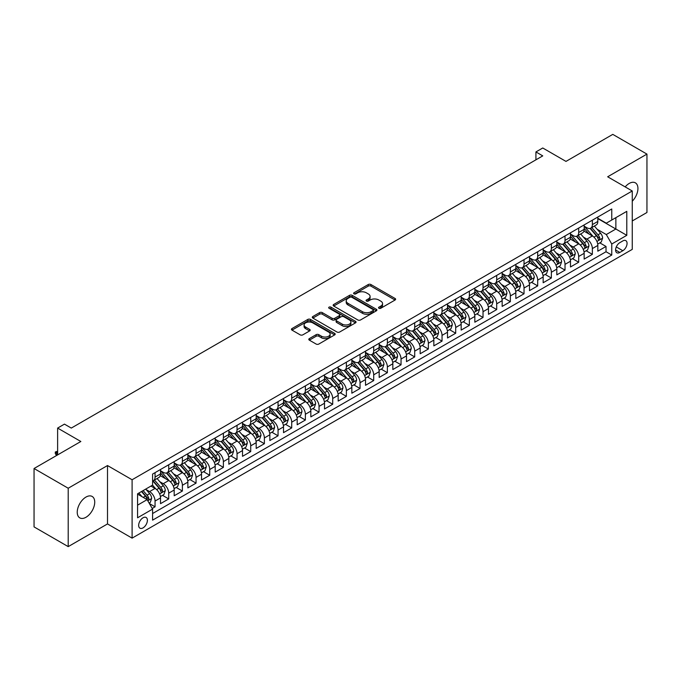 <?xml version="1.0" encoding="UTF-8"?>
<svg xmlns="http://www.w3.org/2000/svg" width="681" height="681" viewBox="0 0 681 681"><rect width="100%" height="100%" fill="white"/><g stroke="black" fill="none" stroke-linecap="round" stroke-linejoin="round"><path stroke-width="1.02" d="M378.942 308.255A1.328 0.766 0 0 0 380.815 308.255L395.065 300.023A1.898 1.098 0 0 0 395.627 299.248A1.898 1.098 0 0 0 395.065 298.474L370.924 284.539A1.898 1.098 0 0 0 368.242 284.539L353.992 292.762A1.328 0.766 0 0 0 353.601 293.307A1.328 0.766 0 0 0 353.992 293.851A1.328 0.766 0 0 0 355.865 293.851L357.712 292.787A6.069 3.507 0 0 1 366.293 292.787L368.31 293.945A6.069 3.507 0 0 1 370.089 296.422A6.069 3.507 0 0 1 368.31 298.899L366.463 299.963A1.328 0.766 0 0 0 366.072 300.508A1.328 0.766 0 0 0 366.463 301.053A1.328 0.766 0 0 0 368.344 301.053L370.183 299.989A6.069 3.507 0 0 1 378.772 299.989L380.781 301.147A6.069 3.507 0 0 1 382.56 303.624A6.069 3.507 0 0 1 380.781 306.101L378.942 307.165A1.328 0.766 0 0 0 378.551 307.71A1.328 0.766 0 0 0 378.942 308.255L378.942 307.165M85.976 517.271A12.369 7.142 120 0 0 94.063 506.366A12.369 7.142 120 0 0 92.165 496.458A12.369 7.142 120 0 0 85.976 497.07A12.369 7.142 120 0 0 77.898 507.975A12.369 7.142 120 0 0 79.796 517.883A12.369 7.142 120 0 0 85.976 517.271M632.257 201.236A12.369 7.142 120 0 0 635.373 182.84A12.369 7.142 120 0 0 629.184 183.453A12.369 7.142 120 0 0 625.175 186.9M143.036 527.886A6.18 3.567 120 0 0 147.07 522.429A6.18 3.567 120 0 0 146.126 517.475A6.18 3.567 120 0 0 143.036 517.781A6.18 3.567 120 0 0 138.992 523.229A6.18 3.567 120 0 0 139.937 528.184A6.18 3.567 120 0 0 143.036 527.886M309.353 338.593A1.898 1.098 0 0 0 308.799 339.368A1.898 1.098 0 0 0 309.353 340.142L316.129 344.05A1.898 1.098 0 0 0 318.81 344.05L334.643 334.916A1.898 1.098 0 0 0 335.197 334.141A1.898 1.098 0 0 0 334.643 333.367L310.493 319.423A1.898 1.098 0 0 0 307.812 319.423L291.987 328.565A1.898 1.098 0 0 0 291.425 329.34A1.898 1.098 0 0 0 291.987 330.115L300.168 334.839A1.898 1.098 0 0 0 302.849 334.839L309.625 330.923A1.898 1.098 0 0 0 310.178 330.149A1.898 1.098 0 0 0 309.625 329.374L305.565 327.033A5.073 2.928 0 0 1 304.084 324.965A5.073 2.928 0 0 1 307.216 322.258A5.073 2.928 0 0 1 312.741 322.888L328.634 332.064A5.073 2.928 0 0 1 330.123 334.141A5.073 2.928 0 0 1 326.991 336.848A5.073 2.928 0 0 1 321.458 336.21L318.81 334.677A1.898 1.098 0 0 0 316.129 334.677L309.353 338.593L309.353 340.142M632.257 220.967L646.95 212.489L646.95 154.102L612.789 134.378L565.979 161.406L542.748 147.99L535.921 151.931L542.748 155.881L71.292 428.077L64.457 424.127L57.621 428.077L57.621 454.899M68.211 488.234L68.211 546.622L107.504 523.936L107.504 465.549L68.211 488.234L34.05 468.511L80.852 441.492L57.621 428.077M107.504 465.549L132.097 479.756L632.257 190.986L632.257 249.374L132.097 538.135L132.097 479.756M646.95 154.102L607.665 176.788L632.257 190.986M357.848 319.968A1.898 1.098 0 0 0 360.53 319.968L376.355 310.825A1.898 1.098 0 0 0 376.908 310.051A1.898 1.098 0 0 0 376.355 309.276L352.213 295.341A1.898 1.098 0 0 0 349.532 295.341L333.699 304.475A1.898 1.098 0 0 0 333.145 305.25A1.898 1.098 0 0 0 333.699 306.024L357.848 319.968M329.604 308.544A1.328 0.766 0 0 1 330.949 308.731L355.473 322.888L339.674 332.013A1.898 1.098 0 0 1 336.984 332.013L312.843 318.07L312.843 316.52A1.898 1.098 0 0 0 312.29 317.295A1.898 1.098 0 0 0 312.843 318.07M312.843 316.52L319.619 312.613A1.898 1.098 0 0 1 322.3 312.613L332.09 318.265A1.898 1.098 0 0 0 334.771 318.265L339.266 315.669A1.898 1.098 0 0 0 339.828 314.894A1.898 1.098 0 0 0 339.266 314.12L329.076 308.238A1.328 0.766 0 0 1 328.685 307.693A1.328 0.766 0 0 1 329.502 306.986A1.328 0.766 0 0 1 330.949 307.148L355.499 321.321A1.898 1.098 0 0 1 356.052 322.096A1.898 1.098 0 0 1 355.499 322.871L355.499 321.321M68.211 546.622L34.05 526.898L34.05 468.511M152.221 508.452L155.055 506.817L149.386 503.54M146.16 489.605L149.59 491.588A7.729 4.461 60 0 1 155.055 501.054L160.529 497.896L160.529 503.659L168.726 498.926L162.504 495.334M159.831 481.714L163.261 483.697A7.729 4.461 60 0 1 168.726 493.163L174.191 490.014L174.191 495.768L182.389 491.035L176.175 487.443M173.493 473.831L176.924 475.806A7.729 4.461 60 0 1 182.389 485.281L187.854 482.122L187.854 487.877L196.051 483.144L189.837 479.56M187.156 465.94L190.586 467.915A7.729 4.461 60 0 1 196.051 477.39L201.525 474.231L201.525 479.994L209.722 475.253L203.5 471.669M200.827 458.049L204.257 460.033A7.729 4.461 60 0 1 209.722 469.498L215.187 466.34L215.187 472.103L223.385 467.37L217.171 463.778M214.489 450.158L217.92 452.141A7.729 4.461 60 0 1 223.385 461.607L228.85 458.449L228.85 464.212L237.048 459.479L230.833 455.887M228.152 442.267L231.583 444.25A7.729 4.461 60 0 1 237.048 453.716L242.521 450.558L242.521 456.321L250.719 451.588L244.496 447.996M241.823 434.376L245.254 436.359A7.729 4.461 60 0 1 250.719 445.825L256.184 442.676L256.184 448.43L264.381 443.697L258.167 440.105M255.486 426.493L258.916 428.468A7.729 4.461 60 0 1 264.381 437.943L269.846 434.784L269.846 440.539L278.052 435.806L271.83 432.222M269.148 418.602L272.579 420.577A7.729 4.461 60 0 1 278.052 430.051L283.517 426.893L283.517 432.656L291.715 427.915L285.492 424.331M282.819 410.711L286.25 412.695A7.729 4.461 60 0 1 291.715 422.16L297.18 419.002L297.18 424.765L305.377 420.032L299.163 416.44M296.482 402.82L299.912 404.803A7.729 4.461 60 0 1 305.377 414.269L310.842 411.111L310.842 416.874L319.048 412.141L312.826 408.549M310.144 394.929L313.575 396.912A7.729 4.461 60 0 1 319.048 406.378L324.514 403.22L324.514 408.983L332.711 404.25L326.497 400.658M323.815 387.038L327.246 389.021A7.729 4.461 60 0 1 332.711 398.487L338.176 395.338L338.176 401.092L346.374 396.359L340.159 392.767M337.478 379.155L340.909 381.13A7.729 4.461 60 0 1 346.374 390.596L351.839 387.446L351.839 393.201L360.045 388.468L353.822 384.884M351.141 371.264L354.58 373.239A7.729 4.461 60 0 1 360.045 382.713L365.51 379.555L365.51 385.31L373.707 380.577L367.493 376.993M364.812 363.373L368.242 365.356A7.729 4.461 60 0 1 373.707 374.822L379.172 371.664L379.172 377.427L387.37 372.694L381.156 369.102M378.474 355.482L381.905 357.465A7.729 4.461 60 0 1 387.37 366.931L392.835 363.773L392.835 369.536L401.041 364.803L394.818 361.211M392.145 347.591L395.576 349.574A7.729 4.461 60 0 1 401.041 359.04L406.506 355.882L406.506 361.645L414.703 356.912L408.489 353.32M405.808 339.7L409.238 341.683A7.729 4.461 60 0 1 414.703 351.149L420.168 348L420.168 353.754L428.366 349.021L422.152 345.429M419.47 331.809L422.901 333.792A7.729 4.461 60 0 1 428.366 343.258L433.84 340.108L433.84 345.863L442.037 341.13L435.814 337.538M433.142 323.926L436.572 325.901A7.729 4.461 60 0 1 442.037 335.375L447.502 332.217L447.502 337.972L455.7 333.239L449.486 329.655M446.804 316.035L450.235 318.018A7.729 4.461 60 0 1 455.7 327.484L461.165 324.326L461.165 330.089L469.362 325.348L463.148 321.764M460.467 308.144L463.897 310.127A7.729 4.461 60 0 1 469.362 319.593L474.836 316.435L474.836 322.198L483.033 317.465L476.811 313.873M474.138 300.253L477.568 302.236A7.729 4.461 60 0 1 483.033 311.702L488.498 308.544L488.498 314.307L496.696 309.574L490.482 305.982M487.8 292.362L491.231 294.345A7.729 4.461 60 0 1 496.696 303.811L502.161 300.653L502.161 306.416L510.367 301.683L504.144 298.091M501.463 284.471L504.893 286.454A7.729 4.461 60 0 1 510.367 295.92L515.832 292.77L515.832 298.525L524.029 293.792L517.807 290.2M515.134 276.588L518.564 278.563A7.729 4.461 60 0 1 524.029 288.037L529.495 284.879L529.495 290.634L537.692 285.901L531.478 282.317M528.797 268.697L532.227 270.672A7.729 4.461 60 0 1 537.692 280.146L543.157 276.988L543.157 282.751L551.363 278.01L545.14 274.426M542.459 260.806L545.89 262.789A7.729 4.461 60 0 1 551.363 272.255L556.828 269.097L556.828 274.86L565.026 270.127L558.803 266.535M556.13 252.915L559.561 254.898A7.729 4.461 60 0 1 565.026 264.364L570.491 261.206L570.491 266.969L578.688 262.236L572.474 258.644M569.793 245.024L573.223 247.007A7.729 4.461 60 0 1 578.688 256.473L584.153 253.315L584.153 259.078L592.359 254.345L592.359 248.582A7.729 4.461 -120 0 0 586.886 239.116L583.455 237.133M586.137 250.753L592.359 254.345M160.529 497.896A7.729 4.461 -120 0 0 155.055 488.43L150.961 486.064M174.191 490.014A7.729 4.461 -120 0 0 168.726 480.539L160.273 475.661M187.854 482.122A7.729 4.461 -120 0 0 182.389 472.657L173.936 467.77M201.525 474.231A7.729 4.461 -120 0 0 196.051 464.765L187.607 459.888M215.187 466.34A7.729 4.461 -120 0 0 209.722 456.874L201.27 451.997M228.85 458.449A7.729 4.461 -120 0 0 223.385 448.983L214.932 444.106M242.521 450.558A7.729 4.461 -120 0 0 237.048 441.092L228.603 436.215M256.184 442.676A7.729 4.461 -120 0 0 250.719 433.201L242.266 428.323M269.846 434.784A7.729 4.461 -120 0 0 264.381 425.319L255.928 420.432M283.517 426.893A7.729 4.461 -120 0 0 278.052 417.427L269.599 412.55M297.18 419.002A7.729 4.461 -120 0 0 291.715 409.536L283.262 404.659M310.842 411.111A7.729 4.461 -120 0 0 305.377 401.645L296.925 396.768M324.514 403.22A7.729 4.461 -120 0 0 319.048 393.754L310.596 388.877M338.176 395.338A7.729 4.461 -120 0 0 332.711 385.863L324.258 380.985M351.839 387.446A7.729 4.461 -120 0 0 346.374 377.981L337.929 373.094M365.51 379.555A7.729 4.461 -120 0 0 360.045 370.089L351.592 365.203M379.172 371.664A7.729 4.461 -120 0 0 373.707 362.198L365.254 357.321M392.835 363.773A7.729 4.461 -120 0 0 387.37 354.307L378.925 349.43M406.506 355.882A7.729 4.461 -120 0 0 401.041 346.416L392.588 341.539M420.168 348A7.729 4.461 -120 0 0 414.703 338.525L406.251 333.647M433.84 340.108A7.729 4.461 -120 0 0 428.366 330.634L419.922 325.756M447.502 332.217A7.729 4.461 -120 0 0 442.037 322.751L433.584 317.865M461.165 324.326A7.729 4.461 -120 0 0 455.7 314.86L447.247 309.983M474.836 316.435A7.729 4.461 -120 0 0 469.362 306.969L460.918 302.092M488.498 308.544A7.729 4.461 -120 0 0 483.033 299.078L474.58 294.201M502.161 300.653A7.729 4.461 -120 0 0 496.696 291.187L488.243 286.309M515.832 292.77A7.729 4.461 -120 0 0 510.367 283.296L501.914 278.418M529.495 284.879A7.729 4.461 -120 0 0 524.029 275.413L515.577 270.527M543.157 276.988A7.729 4.461 -120 0 0 537.692 267.522L529.239 262.645M556.828 269.097A7.729 4.461 -120 0 0 551.363 259.631L542.91 254.754M570.491 261.206A7.729 4.461 -120 0 0 565.026 251.74L556.573 246.862M584.153 253.315A7.729 4.461 -120 0 0 578.688 243.849L570.235 238.971M622.834 240.929L619.821 242.666A5.993 3.456 120 0 0 615.913 247.944A5.993 3.456 120 0 0 616.824 252.745A5.993 3.456 120 0 0 619.821 252.447L622.834 250.719A5.993 3.456 120 0 0 626.741 245.432A5.993 3.456 120 0 0 625.822 240.631A5.993 3.456 120 0 0 622.834 240.929M137.571 505.157L147.13 499.633L152.595 509.107L152.595 520.148L611.759 255.052L611.759 244.011L606.294 234.545L597.126 229.25M152.595 509.107L137.571 517.781L137.571 493.802L152.595 485.119L152.595 474.07L611.759 208.982L611.759 220.023L626.792 211.348L626.792 235.328L611.759 244.011M160.529 470.758L163.261 472.342A7.729 4.461 60 0 0 167.126 472.716L172.591 469.567A7.729 4.461 -120 0 0 174.191 466.025L174.191 461.607M174.191 462.867L176.924 464.451A7.729 4.461 60 0 0 180.788 464.834L186.254 461.675A7.729 4.461 -120 0 0 187.854 458.134L187.854 453.716M187.854 454.976L190.586 456.559A7.729 4.461 60 0 0 194.451 456.942L199.916 453.784A7.729 4.461 -120 0 0 201.525 450.243L201.525 445.825M201.525 447.094L204.257 448.668A7.729 4.461 60 0 0 208.122 449.051L213.587 445.893A7.729 4.461 -120 0 0 215.187 442.352L215.187 437.934M215.187 439.202L217.92 440.777A7.729 4.461 60 0 0 221.785 441.16L227.25 438.002A7.729 4.461 -120 0 0 228.85 434.469L228.85 430.051M228.85 431.311L231.583 432.886A7.729 4.461 60 0 0 235.447 433.269L240.921 430.12A7.729 4.461 -120 0 0 242.521 426.578L242.521 422.16M242.521 423.42L245.254 424.995A7.729 4.461 60 0 0 249.118 425.378L254.583 422.229A7.729 4.461 -120 0 0 256.184 418.687L256.184 414.269M256.184 415.529L258.916 417.112A7.729 4.461 60 0 0 262.781 417.496L268.246 414.337A7.729 4.461 -120 0 0 269.846 410.796L269.846 406.378M269.846 407.638L272.579 409.221A7.729 4.461 60 0 0 276.443 409.604L281.917 406.446A7.729 4.461 -120 0 0 283.517 402.905L283.517 398.487M283.517 399.756L286.25 401.33A7.729 4.461 60 0 0 290.115 401.713L295.58 398.555A7.729 4.461 -120 0 0 297.18 395.014L297.18 390.596M297.18 391.864L299.912 393.439A7.729 4.461 60 0 0 303.777 393.822L309.242 390.664A7.729 4.461 -120 0 0 310.842 387.131L310.842 382.713M310.842 383.973L313.575 385.548A7.729 4.461 60 0 0 317.448 385.931L322.913 382.773A7.729 4.461 -120 0 0 324.514 379.24L324.514 374.822M324.514 376.082L327.246 377.657A7.729 4.461 60 0 0 331.111 378.04L336.576 374.89A7.729 4.461 -120 0 0 338.176 371.349L338.176 366.931M338.176 368.191L340.909 369.774A7.729 4.461 60 0 0 344.773 370.158L350.238 366.999A7.729 4.461 -120 0 0 351.839 363.458L351.839 359.04M351.839 360.3L354.58 361.883A7.729 4.461 60 0 0 358.444 362.266L363.909 359.108A7.729 4.461 -120 0 0 365.51 355.567L365.51 351.149M365.51 352.417L368.242 353.992A7.729 4.461 60 0 0 372.107 354.375L377.572 351.217A7.729 4.461 -120 0 0 379.172 347.676L379.172 343.258M379.172 344.526L381.905 346.101A7.729 4.461 60 0 0 385.769 346.484L391.234 343.326A7.729 4.461 -120 0 0 392.835 339.793L392.835 335.375M392.835 336.635L395.576 338.21A7.729 4.461 60 0 0 399.441 338.593L404.906 335.435A7.729 4.461 -120 0 0 406.506 331.902L406.506 327.484M406.506 328.744L409.238 330.319A7.729 4.461 60 0 0 413.103 330.702L418.568 327.552A7.729 4.461 -120 0 0 420.168 324.011L420.168 319.593M420.168 320.853L422.901 322.436A7.729 4.461 60 0 0 426.766 322.82L432.231 319.661A7.729 4.461 -120 0 0 433.84 316.12L433.84 311.702M433.84 312.962L436.572 314.545A7.729 4.461 60 0 0 440.437 314.928L445.902 311.77A7.729 4.461 -120 0 0 447.502 308.229L447.502 303.811M447.502 305.071L450.235 306.654A7.729 4.461 60 0 0 454.099 307.037L459.564 303.879A7.729 4.461 -120 0 0 461.165 300.338L461.165 295.92M461.165 297.188L463.897 298.763A7.729 4.461 60 0 0 467.762 299.146L473.235 295.988A7.729 4.461 -120 0 0 474.836 292.455L474.836 288.029M474.836 289.297L477.568 290.872A7.729 4.461 60 0 0 481.433 291.255L486.898 288.097A7.729 4.461 -120 0 0 488.498 284.564L488.498 280.146M488.498 281.406L491.231 282.981A7.729 4.461 60 0 0 495.096 283.364L500.561 280.214A7.729 4.461 -120 0 0 502.161 276.673L502.161 272.255M502.161 273.515L504.893 275.09A7.729 4.461 60 0 0 508.758 275.473L514.232 272.323A7.729 4.461 -120 0 0 515.832 268.782L515.832 264.364M515.832 265.624L518.564 267.207A7.729 4.461 60 0 0 522.429 267.59L527.894 264.432A7.729 4.461 -120 0 0 529.495 260.891L529.495 256.473M529.495 257.733L532.227 259.316A7.729 4.461 60 0 0 536.092 259.699L541.557 256.541A7.729 4.461 -120 0 0 543.157 253L543.157 248.582M543.157 249.85L545.89 251.425A7.729 4.461 60 0 0 549.754 251.808L555.228 248.65A7.729 4.461 -120 0 0 556.828 245.109L556.828 240.691M556.828 241.959L559.561 243.534A7.729 4.461 60 0 0 563.425 243.917L568.89 240.759A7.729 4.461 -120 0 0 570.491 237.226L570.491 232.808M570.491 234.068L573.223 235.643A7.729 4.461 60 0 0 577.088 236.026L582.553 232.876A7.729 4.461 -120 0 0 584.153 229.335L584.153 224.917M152.595 513.525L606.022 251.74L606.022 246.454L597.824 251.187L597.824 245.432A7.729 4.461 -120 0 0 592.359 235.958L583.906 231.08M584.153 226.177L586.886 227.752A7.729 4.461 -120 0 0 590.759 228.135A7.729 4.461 -120 0 0 592.359 224.602L592.359 220.184M590.759 228.135L596.224 224.985A7.729 4.461 -120 0 0 597.824 221.444L597.824 217.026M155.055 472.657L155.055 477.075A7.729 4.461 60 0 1 153.455 480.607A7.729 4.461 60 0 1 152.595 480.922M153.455 480.607L158.92 477.458A7.729 4.461 -120 0 0 160.529 473.916L160.529 469.498M168.726 464.765L168.726 469.183A7.729 4.461 60 0 1 167.126 472.716M182.389 456.874L182.389 461.292A7.729 4.461 60 0 1 180.788 464.834M196.051 448.983L196.051 453.401A7.729 4.461 60 0 1 194.451 456.942M209.722 441.092L209.722 445.51A7.729 4.461 60 0 1 208.122 449.051M223.385 433.201L223.385 437.619A7.729 4.461 60 0 1 221.785 441.16M237.048 425.319L237.048 429.737A7.729 4.461 60 0 1 235.447 433.269M250.719 417.427L250.719 421.845A7.729 4.461 60 0 1 249.118 425.378M264.381 409.536L264.381 413.954A7.729 4.461 60 0 1 262.781 417.496M278.052 401.645L278.052 406.063A7.729 4.461 60 0 1 276.443 409.604M291.715 393.754L291.715 398.172A7.729 4.461 60 0 1 290.115 401.713M305.377 385.863L305.377 390.281A7.729 4.461 60 0 1 303.777 393.822M319.048 377.972L319.048 382.399A7.729 4.461 60 0 1 317.448 385.931M332.711 370.089L332.711 374.507A7.729 4.461 60 0 1 331.111 378.04M346.374 362.198L346.374 366.616A7.729 4.461 60 0 1 344.773 370.158M360.045 354.307L360.045 358.725A7.729 4.461 60 0 1 358.444 362.266M373.707 346.416L373.707 350.834A7.729 4.461 60 0 1 372.107 354.375M387.37 338.525L387.37 342.943A7.729 4.461 60 0 1 385.769 346.484M401.041 330.634L401.041 335.052A7.729 4.461 60 0 1 399.441 338.593M414.703 322.751L414.703 327.169A7.729 4.461 60 0 1 413.103 330.702M428.366 314.86L428.366 319.278A7.729 4.461 60 0 1 426.766 322.82M442.037 306.969L442.037 311.387A7.729 4.461 60 0 1 440.437 314.928M455.7 299.078L455.7 303.496A7.729 4.461 60 0 1 454.099 307.037M469.362 291.187L469.362 295.605A7.729 4.461 60 0 1 467.762 299.146M483.033 283.296L483.033 287.714A7.729 4.461 60 0 1 481.433 291.255M496.696 275.413L496.696 279.831A7.729 4.461 60 0 1 495.096 283.364M510.367 267.522L510.367 271.94A7.729 4.461 60 0 1 508.758 275.473M524.029 259.631L524.029 264.049A7.729 4.461 60 0 1 522.429 267.59M537.692 251.74L537.692 256.158A7.729 4.461 60 0 1 536.092 259.699M551.363 243.849L551.363 248.267A7.729 4.461 60 0 1 549.754 251.808M565.026 235.958L565.026 240.376A7.729 4.461 60 0 1 563.425 243.917M578.688 228.067L578.688 232.493A7.729 4.461 60 0 1 577.088 236.026M578.688 256.473L578.688 262.236M565.026 264.364L565.026 270.127M551.363 272.255L551.363 278.01M537.692 280.146L537.692 285.901M524.029 288.037L524.029 293.792M510.367 295.92L510.367 301.683M496.696 303.811L496.696 309.574M483.033 311.702L483.033 317.465M469.362 319.593L469.362 325.348M455.7 327.484L455.7 333.239M442.037 335.375L442.037 341.13M428.366 343.258L428.366 349.021M414.703 351.149L414.703 356.912M401.041 359.04L401.041 364.803M387.37 366.931L387.37 372.694M373.707 374.822L373.707 380.577M360.045 382.713L360.045 388.468M346.374 390.596L346.374 396.359M332.711 398.487L332.711 404.25M319.048 406.378L319.048 412.141M305.377 414.269L305.377 420.032M291.715 422.16L291.715 427.915M278.052 430.051L278.052 435.806M264.381 437.943L264.381 443.697M250.719 445.825L250.719 451.588M237.048 453.716L237.048 459.479M223.385 461.607L223.385 467.37M209.722 469.498L209.722 475.253M196.051 477.39L196.051 483.144M182.389 485.281L182.389 491.035M168.726 493.163L168.726 498.926M155.055 501.054L155.055 506.817M147.13 499.633L137.571 494.117M606.294 234.545L615.862 229.02L615.862 217.656L626.792 211.348M597.824 218.601L626.792 235.328M597.824 218.286L606.294 223.181L611.759 220.023M107.504 523.936L132.097 538.135M535.921 151.931L535.921 159.822M599.808 242.862L606.022 246.454M606.022 251.74L611.759 255.052M379.47 308.442L380.781 307.684A6.069 3.507 0 0 0 382.56 305.207L382.56 303.624M370.089 296.422L370.089 298.006A6.069 3.507 0 0 1 368.31 300.483L366.991 301.24M395.04 300.04L370.924 286.114A1.898 1.098 0 0 0 368.242 286.114L354.52 294.039M376.355 309.276L376.355 310.825L352.213 296.916A1.898 1.098 0 0 0 349.532 296.916L333.724 306.041M373.001 310.596A1.328 0.766 0 0 0 373.392 310.051A1.328 0.766 0 0 0 373.001 309.514L351.813 297.274A1.328 0.766 0 0 0 349.932 297.274L347.982 298.397A6.069 3.507 0 0 0 346.212 300.874A6.069 3.507 0 0 0 347.982 303.351L362.471 311.719A6.069 3.507 0 0 0 371.06 311.719L373.001 310.596L373.001 312.17A1.328 0.766 0 0 0 373.392 311.634L373.392 310.051M346.212 300.874L346.212 302.458A6.069 3.507 0 0 0 347.982 304.935L347.982 303.351M373.001 312.17L371.06 313.294A6.069 3.507 0 0 1 362.471 313.294L347.982 304.935M312.868 318.087L319.619 314.188L319.619 312.613M339.828 314.894L339.828 316.469A1.898 1.098 0 0 1 339.266 317.244L334.771 319.84A1.898 1.098 0 0 1 332.09 319.84L322.3 314.188A1.898 1.098 0 0 0 319.619 314.188M342.254 324.13A5.073 2.928 0 0 0 347.778 324.76A5.073 2.928 0 0 0 350.911 322.062A5.073 2.928 0 0 0 349.43 319.985L343.828 316.75A1.898 1.098 0 0 0 341.147 316.75L336.652 319.346A1.898 1.098 0 0 0 336.099 320.121A1.898 1.098 0 0 0 336.652 320.896L342.254 324.13L342.254 325.705A5.073 2.928 0 0 0 347.778 326.344A5.073 2.928 0 0 0 350.911 323.637L350.911 322.062M336.099 320.121L336.099 321.696A1.898 1.098 0 0 0 336.652 322.471L336.652 320.896M342.254 325.705L336.652 322.471M330.123 334.141L330.123 335.716A5.073 2.928 0 0 1 326.991 338.423A5.073 2.928 0 0 1 321.458 337.785L318.81 336.261A1.898 1.098 0 0 0 316.129 336.261L309.378 340.151M304.084 324.965L304.084 326.539A5.073 2.928 0 0 0 305.565 328.608L305.565 327.033M309.6 330.94L305.565 328.608M334.643 333.367L334.643 334.916L310.493 321.006A1.898 1.098 0 0 0 307.812 321.006L292.013 330.123M597.705 244.079L601.238 242.036L602.608 238.095A5.125 2.954 -120 0 0 600.608 233.285L594.368 226.049M593.117 236.46L585.711 227.888A14.786 8.538 -120 0 0 584.153 226.262M589.056 234.051L584.911 229.259A12.275 7.082 -120 0 0 584.153 228.433M590.061 228.416L596.377 235.728A5.125 2.954 60 0 1 598.199 239.252C598.974 240.282 599.518 239.967 599.842 238.307A5.125 2.954 -120 0 0 598.012 234.783L591.772 227.556M590.427 228.297L597.22 236.154A2.605 1.507 60 0 1 597.875 237.175L599.842 238.307M598.199 239.252L598.573 239.865M584.043 251.961L587.575 249.927L588.937 245.977A5.125 2.954 -120 0 0 586.945 241.176L580.697 233.941M579.446 244.351L572.049 235.779A14.786 8.538 -120 0 0 570.491 234.153M575.385 241.942L571.248 237.15A12.275 7.082 -120 0 0 570.491 236.324M576.39 236.307L582.706 243.619A5.125 2.954 60 0 1 584.536 247.143C585.302 248.173 585.847 247.858 586.171 246.199A5.125 2.954 -120 0 0 584.349 242.674L578.101 235.439M576.764 236.188L583.549 244.045A2.605 1.507 60 0 1 584.204 245.066L586.171 246.199M584.536 247.143L584.911 247.756M570.38 259.853L573.904 257.818L575.275 253.868A5.125 2.954 -120 0 0 573.283 249.059L567.035 241.832M565.783 252.242L558.377 243.67A14.786 8.538 -120 0 0 556.828 242.044M561.723 249.833L557.586 245.041A12.275 7.082 -120 0 0 556.828 244.215M562.727 244.198L569.044 251.51A5.125 2.954 60 0 1 570.865 255.035C571.64 256.065 572.185 255.75 572.508 254.09A5.125 2.954 -120 0 0 570.687 250.557L564.438 243.33M563.102 244.079L569.886 251.936A2.605 1.507 60 0 1 570.542 252.957L572.508 254.09M570.865 255.035L571.24 255.639M556.709 267.744L560.242 265.709L561.612 261.759A5.125 2.954 -120 0 0 559.612 256.95L553.372 249.723M552.121 260.133L544.715 251.553A14.786 8.538 -120 0 0 543.157 249.936M548.06 257.724L543.915 252.932A12.275 7.082 -120 0 0 543.157 252.106M549.065 252.089L555.381 259.401A5.125 2.954 60 0 1 557.203 262.926C557.969 263.956 558.522 263.641 558.846 261.981A5.125 2.954 -120 0 0 557.015 258.448L550.776 251.221M549.431 251.97L556.215 259.827A2.605 1.507 60 0 1 556.879 260.84L558.846 261.981M557.203 262.926L557.577 263.53M543.046 275.635L546.579 273.592L547.941 269.65A5.125 2.954 -120 0 0 545.949 264.841L539.701 257.614M538.45 268.016L531.052 259.444A14.786 8.538 -120 0 0 529.495 257.818M534.389 265.616L530.252 260.814A12.275 7.082 -120 0 0 529.495 259.997M535.394 259.972L541.71 267.284A5.125 2.954 60 0 1 543.54 270.817C544.306 271.847 544.851 271.532 545.175 269.872A5.125 2.954 -120 0 0 543.353 266.339L537.105 259.112M535.768 259.853L542.553 267.71A2.605 1.507 60 0 1 543.208 268.731L545.175 269.872M543.54 270.817L543.906 271.421M529.384 283.526L532.908 281.483L534.279 277.542A5.125 2.954 -120 0 0 532.287 272.732L526.038 265.505M524.787 275.907L517.381 267.335A14.786 8.538 -120 0 0 515.832 265.709M520.727 273.507L516.581 268.706A12.275 7.082 -120 0 0 515.832 267.88M521.731 267.863L528.047 275.175A5.125 2.954 60 0 1 529.869 278.708C530.644 279.738 531.189 279.423 531.512 277.754A5.125 2.954 -120 0 0 529.69 274.23L523.442 267.003M522.106 267.744L528.89 275.601A2.605 1.507 60 0 1 529.546 276.622L531.512 277.754M529.869 278.708L530.244 279.312M515.713 291.417L519.245 289.374L520.607 285.433A5.125 2.954 -120 0 0 518.616 280.623L512.376 273.396M511.125 283.798L503.719 275.226A14.786 8.538 -120 0 0 502.161 273.6M507.064 281.389L502.918 276.597A12.275 7.082 -120 0 0 502.161 275.771M508.069 275.754L514.385 283.066A5.125 2.954 60 0 1 516.207 286.599C516.973 287.62 517.526 287.305 517.849 285.645A5.125 2.954 -120 0 0 516.019 282.121L509.78 274.894M508.435 275.635L515.219 283.492A2.605 1.507 60 0 1 515.883 284.513L517.849 285.645M516.207 286.599L516.581 287.203M502.05 299.3L505.583 297.265L506.945 293.315A5.125 2.954 -120 0 0 504.953 288.514L498.705 281.279M497.453 291.689L490.056 283.117A14.786 8.538 -120 0 0 488.498 281.491M493.393 289.28L489.256 284.488A12.275 7.082 -120 0 0 488.498 283.662M494.397 283.645L500.714 290.957A5.125 2.954 60 0 1 502.544 294.481C503.31 295.511 503.855 295.196 504.178 293.537A5.125 2.954 -120 0 0 502.357 290.012L496.108 282.777M494.772 283.526L501.557 291.383A2.605 1.507 60 0 1 502.212 292.404L504.178 293.537M502.544 294.481L502.91 295.094M488.379 307.191L491.912 305.156L493.282 301.206A5.125 2.954 -120 0 0 491.282 296.397L485.042 289.17M483.791 299.58L476.385 291.008A14.786 8.538 -120 0 0 474.836 289.382M479.73 297.171L475.585 292.379A12.275 7.082 -120 0 0 474.836 291.553M480.735 291.536L487.051 298.848A5.125 2.954 60 0 1 488.873 302.373C489.648 303.403 490.192 303.088 490.516 301.428A5.125 2.954 -120 0 0 488.686 297.903L482.446 290.668M481.109 291.417L487.894 299.274A2.605 1.507 60 0 1 488.549 300.295L490.516 301.428M488.873 302.373L489.247 302.985M474.717 315.082L478.249 313.047L479.611 309.097A5.125 2.954 -120 0 0 477.619 304.288L471.38 297.061M470.128 307.471L462.722 298.899A14.786 8.538 -120 0 0 461.165 297.274M466.068 305.062L461.922 300.27A12.275 7.082 -120 0 0 461.165 299.444M467.072 299.427L473.38 306.739A5.125 2.954 60 0 1 475.21 310.264C475.976 311.294 476.53 310.979 476.853 309.319A5.125 2.954 -120 0 0 475.023 305.786L468.783 298.559M467.438 299.308L474.223 307.165A2.605 1.507 60 0 1 474.887 308.178L476.853 309.319M475.21 310.264L475.585 310.868M461.054 322.973L464.587 320.93L465.949 316.988A5.125 2.954 -120 0 0 463.957 312.179L457.709 304.952M456.457 315.354L449.051 306.782A14.786 8.538 -120 0 0 447.502 305.156M452.397 312.954L448.26 308.161A12.275 7.082 -120 0 0 447.502 307.335M453.401 307.31L459.718 314.622A5.125 2.954 60 0 1 461.548 318.155C462.314 319.185 462.859 318.87 463.182 317.21A5.125 2.954 -120 0 0 461.36 313.677L455.112 306.45M453.776 307.191L460.56 315.048A2.605 1.507 60 0 1 461.216 316.069L463.182 317.21M461.548 318.155L461.914 318.759M447.383 330.864L450.916 328.821L452.286 324.88A5.125 2.954 -120 0 0 450.286 320.07L444.046 312.843M442.795 323.245L435.389 314.673A14.786 8.538 -120 0 0 433.84 313.047M438.734 320.845L434.589 316.044A12.275 7.082 -120 0 0 433.84 315.226M439.739 315.201L446.055 322.513A5.125 2.954 60 0 1 447.877 326.046C448.651 327.076 449.196 326.761 449.52 325.092A5.125 2.954 -120 0 0 447.689 321.568L441.45 314.341M440.105 315.082L446.898 322.939A2.605 1.507 60 0 1 447.553 323.96L449.52 325.092M447.877 326.046L448.251 326.65M433.72 338.755L437.253 336.712L438.615 332.771A5.125 2.954 -120 0 0 436.623 327.961L430.383 320.734M429.132 331.136L421.726 322.564A14.786 8.538 -120 0 0 420.168 320.938M425.072 328.736L420.926 323.935A12.275 7.082 -120 0 0 420.168 323.109M426.076 323.092L432.384 330.404A5.125 2.954 60 0 1 434.214 333.937C434.98 334.967 435.534 334.643 435.857 332.983A5.125 2.954 -120 0 0 434.027 329.459L427.787 322.232M426.442 322.973L433.227 330.83A2.605 1.507 60 0 1 433.891 331.851L435.857 332.983M434.214 333.937L434.589 334.541M420.058 346.638L423.591 344.603L424.953 340.662A5.125 2.954 -120 0 0 422.961 335.852L416.712 328.617M415.461 339.027L408.055 330.455A14.786 8.538 -120 0 0 406.506 328.829M411.401 336.618L407.264 331.826A12.275 7.082 -120 0 0 406.506 331M412.405 330.983L418.721 338.295A5.125 2.954 60 0 1 420.552 341.819C421.318 342.849 421.862 342.534 422.186 340.875A5.125 2.954 -120 0 0 420.364 337.35L414.116 330.115M412.78 330.864L419.564 338.721A2.605 1.507 60 0 1 420.22 339.742L422.186 340.875M420.552 341.819L420.918 342.432M406.387 354.529L409.919 352.494L411.29 348.544A5.125 2.954 -120 0 0 409.29 343.735L403.05 336.508M401.799 346.918L394.393 338.346A14.786 8.538 -120 0 0 392.835 336.72M397.738 344.509L393.592 339.717A12.275 7.082 -120 0 0 392.835 338.891M398.743 338.874L405.059 346.186A5.125 2.954 60 0 1 406.88 349.711C407.655 350.741 408.2 350.426 408.523 348.766A5.125 2.954 -120 0 0 406.693 345.241L400.454 338.006M399.109 338.755L405.902 346.612A2.605 1.507 60 0 1 406.557 347.633L408.523 348.766M406.88 349.711L407.255 350.323M392.724 362.42L396.257 360.385L397.619 356.435A5.125 2.954 -120 0 0 395.627 351.626L389.387 344.399M388.136 354.81L380.73 346.237A14.786 8.538 -120 0 0 379.172 344.612M384.075 352.4L379.93 347.608A12.275 7.082 -120 0 0 379.172 346.782M385.071 346.765L391.388 354.077A5.125 2.954 60 0 1 393.218 357.602C393.984 358.632 394.529 358.317 394.861 356.657A5.125 2.954 -120 0 0 393.031 353.124L386.791 345.897M385.446 346.646L392.23 354.503A2.605 1.507 60 0 1 392.894 355.516L394.861 356.657M393.218 357.602L393.592 358.206M379.062 370.311L382.586 368.276L383.956 364.326A5.125 2.954 -120 0 0 381.964 359.517L375.716 352.29M374.465 362.701L367.059 354.12A14.786 8.538 -120 0 0 365.51 352.494M370.404 360.292L366.267 355.499A12.275 7.082 -120 0 0 365.51 354.673M371.409 354.656L377.725 361.96A5.125 2.954 60 0 1 379.555 365.493C380.321 366.523 380.866 366.208 381.19 364.548A5.125 2.954 -120 0 0 379.368 361.015L373.12 353.788M371.783 354.529L378.568 362.386A2.605 1.507 60 0 1 379.223 363.407L381.19 364.548M379.555 365.493L379.921 366.097M365.391 378.202L368.923 376.159L370.294 372.218A5.125 2.954 -120 0 0 368.293 367.408L362.054 360.181M360.802 370.583L353.396 362.011A14.786 8.538 -120 0 0 351.839 360.385M356.742 368.183L352.596 363.382A12.275 7.082 -120 0 0 351.839 362.564M357.746 362.539L364.063 369.851A5.125 2.954 60 0 1 365.884 373.384C366.659 374.414 367.204 374.099 367.527 372.439A5.125 2.954 -120 0 0 365.697 368.906L359.457 361.679M358.112 362.42L364.905 370.277A2.605 1.507 60 0 1 365.561 371.298L367.527 372.439M365.884 373.384L366.259 373.988M351.728 386.093L355.261 384.05L356.623 380.109A5.125 2.954 -120 0 0 354.631 375.299L348.383 368.072M347.14 378.474L339.734 369.902A14.786 8.538 -120 0 0 338.176 368.276M343.071 376.074L338.934 371.273A12.275 7.082 -120 0 0 338.176 370.447M344.075 370.43L350.392 377.742A5.125 2.954 60 0 1 352.222 381.275C352.988 382.305 353.533 381.99 353.856 380.321A5.125 2.954 -120 0 0 352.034 376.797L345.786 369.57M344.45 370.311L351.234 378.168A2.605 1.507 60 0 1 351.89 379.189L353.856 380.321M352.222 381.275L352.596 381.879M338.065 393.984L341.59 391.941L342.96 388A5.125 2.954 -120 0 0 340.968 383.19L334.72 375.955M333.469 386.365L326.063 377.793A14.786 8.538 -120 0 0 324.514 376.167M329.408 383.956L325.271 379.164A12.275 7.082 -120 0 0 324.514 378.338M330.413 378.321L336.729 385.633A5.125 2.954 60 0 1 338.551 389.157C339.325 390.187 339.87 389.873 340.194 388.213A5.125 2.954 -120 0 0 338.372 384.688L332.124 377.461M330.787 378.202L337.572 386.059A2.605 1.507 60 0 1 338.227 387.08L340.194 388.213M338.551 389.157L338.925 389.77M324.394 401.867L327.927 399.832L329.298 395.882A5.125 2.954 -120 0 0 327.297 391.081L321.057 383.846M319.806 394.256L312.4 385.684A14.786 8.538 -120 0 0 310.842 384.058M315.746 391.847L311.6 387.055A12.275 7.082 -120 0 0 310.842 386.229M316.75 386.212L323.066 393.524A5.125 2.954 60 0 1 324.888 397.049C325.663 398.079 326.208 397.764 326.531 396.104A5.125 2.954 -120 0 0 324.701 392.579L318.461 385.344M317.116 386.093L323.909 393.95A2.605 1.507 60 0 1 324.565 394.971L326.531 396.104M324.888 397.049L325.263 397.661M310.732 409.758L314.264 407.723L315.626 403.773A5.125 2.954 -120 0 0 313.635 398.964L307.386 391.737M306.135 402.148L298.738 393.575A14.786 8.538 -120 0 0 297.18 391.95M302.075 399.738L297.938 394.946A12.275 7.082 -120 0 0 297.18 394.12M303.079 394.103L309.395 401.415A5.125 2.954 60 0 1 311.226 404.94C311.992 405.97 312.536 405.655 312.86 403.995A5.125 2.954 -120 0 0 311.038 400.462L304.79 393.235M303.454 393.984L310.238 401.841A2.605 1.507 60 0 1 310.894 402.863L312.86 403.995M311.226 404.94L311.6 405.544M297.069 417.649L300.593 415.614L301.964 411.664A5.125 2.954 -120 0 0 299.972 406.855L293.724 399.628M292.472 410.039L285.067 401.458A14.786 8.538 -120 0 0 283.517 399.841M288.412 407.63L284.275 402.837A12.275 7.082 -120 0 0 283.517 402.011M289.416 401.994L295.733 409.307A5.125 2.954 60 0 1 297.554 412.831C298.329 413.861 298.874 413.546 299.197 411.886A5.125 2.954 -120 0 0 297.376 408.353L291.127 401.126M289.791 401.875L296.575 409.724A2.605 1.507 60 0 1 297.231 410.745L299.197 411.886M297.554 412.831L297.929 413.435M283.398 425.54L286.931 423.497L288.293 419.556A5.125 2.954 -120 0 0 286.301 414.746L280.061 407.519M278.81 417.921L271.404 409.349A14.786 8.538 -120 0 0 269.846 407.723M274.749 415.521L270.604 410.72A12.275 7.082 -120 0 0 269.846 409.902M275.754 409.877L282.07 417.189A5.125 2.954 60 0 1 283.892 420.722C284.658 421.752 285.211 421.437 285.535 419.777A5.125 2.954 -120 0 0 283.705 416.244L277.465 409.017M276.12 409.758L282.904 417.615A2.605 1.507 60 0 1 283.568 418.636L285.535 419.777M283.892 420.722L284.266 421.326M269.736 433.431L273.268 431.388L274.63 427.447A5.125 2.954 -120 0 0 272.638 422.637L266.39 415.41M265.139 425.812L257.741 417.24A14.786 8.538 -120 0 0 256.184 415.614M261.078 423.412L256.941 418.611A12.275 7.082 -120 0 0 256.184 417.785M262.083 417.768L268.399 425.08A5.125 2.954 60 0 1 270.229 428.613C270.995 429.643 271.54 429.328 271.864 427.659A5.125 2.954 -120 0 0 270.042 424.135L263.794 416.908M262.457 417.649L269.242 425.506A2.605 1.507 60 0 1 269.897 426.527L271.864 427.659M270.229 428.613L270.595 429.217M256.065 441.322L259.597 439.279L260.968 435.338A5.125 2.954 -120 0 0 258.976 430.528L252.728 423.293M251.476 433.703L244.07 425.131A14.786 8.538 -120 0 0 242.521 423.505M247.416 431.294L243.27 426.502A12.275 7.082 -120 0 0 242.521 425.676M248.42 425.659L254.737 432.971A5.125 2.954 60 0 1 256.558 436.495C257.333 437.525 257.878 437.211 258.201 435.551A5.125 2.954 -120 0 0 256.371 432.026L250.131 424.799M248.795 425.54L255.579 433.397A2.605 1.507 60 0 1 256.235 434.418L258.201 435.551M256.558 436.495L256.933 437.108M242.402 449.205L245.935 447.17L247.297 443.22A5.125 2.954 -120 0 0 245.305 438.419L239.065 431.184M237.814 441.594L230.408 433.022A14.786 8.538 -120 0 0 228.85 431.396M233.753 439.185L229.608 434.393A12.275 7.082 -120 0 0 228.85 433.567M234.758 433.55L241.065 440.862A5.125 2.954 60 0 1 242.896 444.387C243.662 445.417 244.215 445.102 244.539 443.442A5.125 2.954 -120 0 0 242.708 439.917L236.469 432.682M235.124 433.431L241.908 441.288A2.605 1.507 60 0 1 242.572 442.31L244.539 443.442M242.896 444.387L243.27 444.999M228.739 457.096L232.272 455.061L233.634 451.111A5.125 2.954 -120 0 0 231.642 446.302L225.394 439.075M224.143 449.486L216.737 440.913A14.786 8.538 -120 0 0 215.187 439.288M220.082 447.077L215.945 442.284A12.275 7.082 -120 0 0 215.187 441.458M221.087 441.441L227.403 448.753A5.125 2.954 60 0 1 229.233 452.278C229.999 453.308 230.544 452.993 230.868 451.333A5.125 2.954 -120 0 0 229.046 447.8L222.798 440.573M221.461 441.322L228.246 449.179A2.605 1.507 60 0 1 228.901 450.201L230.868 451.333M229.233 452.278L229.599 452.882M215.068 464.987L218.601 462.952L219.972 459.003A5.125 2.954 -120 0 0 217.971 454.193L211.731 446.966M210.48 457.377L203.074 448.796A14.786 8.538 -120 0 0 201.525 447.179M206.42 454.968L202.274 450.175A12.275 7.082 -120 0 0 201.525 449.349M207.424 449.332L213.74 456.645A5.125 2.954 60 0 1 215.562 460.169C216.337 461.199 216.881 460.884 217.205 459.224A5.125 2.954 -120 0 0 215.375 455.691L209.135 448.464M207.799 449.213L214.583 457.07A2.605 1.507 60 0 1 215.239 458.083L217.205 459.224M215.562 460.169L215.937 460.773M201.406 472.878L204.938 470.835L206.3 466.894A5.125 2.954 -120 0 0 204.309 462.084L198.069 454.857M196.818 465.259L189.412 456.687A14.786 8.538 -120 0 0 187.854 455.061M192.757 462.859L188.611 458.066A12.275 7.082 -120 0 0 187.854 457.24M193.762 457.215L200.069 464.527A5.125 2.954 60 0 1 201.899 468.06C202.666 469.09 203.219 468.775 203.542 467.115A5.125 2.954 -120 0 0 201.712 463.582L195.473 456.355M194.128 457.096L200.912 464.953A2.605 1.507 60 0 1 201.576 465.974L203.542 467.115M201.899 468.06L202.274 468.664M187.743 480.769L191.276 478.726L192.638 474.785A5.125 2.954 -120 0 0 190.646 469.975L184.398 462.748M183.146 473.15L175.741 464.578A14.786 8.538 -120 0 0 174.191 462.952M179.086 470.75L174.949 465.949A12.275 7.082 -120 0 0 174.191 465.132M180.09 465.106L186.407 472.418A5.125 2.954 60 0 1 188.237 475.951C189.003 476.981 189.548 476.666 189.871 474.997A5.125 2.954 -120 0 0 188.05 471.473L181.801 464.246M180.465 464.987L187.249 472.844A2.605 1.507 60 0 1 187.905 473.865L189.871 474.997M188.237 475.951L188.603 476.555M174.072 488.66L177.605 486.617L178.975 482.676A5.125 2.954 -120 0 0 176.975 477.866L170.735 470.639M169.484 481.041L162.078 472.469A14.786 8.538 -120 0 0 160.529 470.843M165.423 478.641L161.278 473.84A12.275 7.082 -120 0 0 160.529 473.014M166.428 472.997L172.744 480.309A5.125 2.954 60 0 1 174.566 483.842C175.34 484.872 175.885 484.549 176.209 482.889A5.125 2.954 -120 0 0 174.379 479.364L168.139 472.137M166.794 472.878L173.587 480.735A2.605 1.507 60 0 1 174.242 481.756L176.209 482.889M174.566 483.842L174.94 484.446M160.41 496.543L163.942 494.508L165.304 490.558A5.125 2.954 -120 0 0 163.312 485.757L157.073 478.522M155.821 488.932L152.553 485.144M151.761 486.523L151.225 485.911M152.757 480.888L159.073 488.2A5.125 2.954 60 0 1 160.903 491.725C161.669 492.755 162.223 492.44 162.546 490.78A5.125 2.954 -120 0 0 160.716 487.255L154.476 480.02M153.131 480.769L159.916 488.626A2.605 1.507 60 0 1 160.58 489.648L162.546 490.78M160.903 491.725L161.278 492.337M149.113 503.072L150.28 502.399L151.642 498.449A5.125 2.954 -120 0 0 149.65 493.64L145.717 489.094M142.048 496.696L138.881 493.035M138.09 494.415L137.571 493.81M141.478 491.537L145.411 496.091A5.125 2.954 60 0 1 147.241 499.616C148.007 500.646 148.552 500.331 148.875 498.671A5.125 2.954 -120 0 0 147.053 495.147L143.121 490.592M141.793 491.359L146.253 496.517A2.605 1.507 60 0 1 146.909 497.539L148.875 498.671M147.241 499.616L147.607 500.229M57.621 452.065L56.532 452.695L57.621 453.325M55.297 451.98L56.532 452.695L56.532 455.529L55.297 453.563L55.297 451.98L57.621 451.222M149.59 491.588L155.055 488.43M163.261 483.697L168.726 480.539M176.924 475.806L182.389 472.657M190.586 467.915L196.051 464.765M204.257 460.033L209.722 456.874M217.92 452.141L223.385 448.983M231.583 444.25L237.048 441.092M245.254 436.359L250.719 433.201M258.916 428.468L264.381 425.319M272.579 420.577L278.052 417.427M286.25 412.695L291.715 409.536M299.912 404.803L305.377 401.645M313.575 396.912L319.048 393.754M327.246 389.021L332.711 385.863M340.909 381.13L346.374 377.981M354.58 373.239L360.045 370.089M368.242 365.356L373.707 362.198M381.905 357.465L387.37 354.307M395.576 349.574L401.041 346.416M409.238 341.683L414.703 338.525M422.901 333.792L428.366 330.634M436.572 325.901L442.037 322.751M450.235 318.018L455.7 314.86M463.897 310.127L469.362 306.969M477.568 302.236L483.033 299.078M491.231 294.345L496.696 291.187M504.893 286.454L510.367 283.296M518.564 278.563L524.029 275.413M532.227 270.672L537.692 267.522M545.89 262.789L551.363 259.631M559.561 254.898L565.026 251.74M573.223 247.007L578.688 243.849M586.886 239.116L592.359 235.958M592.359 224.602L597.824 221.444M155.055 477.075L160.529 473.916M168.726 469.183L174.191 466.025M182.389 461.292L187.854 458.134M196.051 453.401L201.525 450.243M209.722 445.51L215.187 442.352M223.385 437.619L228.85 434.469M237.048 429.737L242.521 426.578M250.719 421.845L256.184 418.687M264.381 413.954L269.846 410.796M278.052 406.063L283.517 402.905M291.715 398.172L297.18 395.014M305.377 390.281L310.842 387.131M319.048 382.399L324.514 379.24M332.711 374.507L338.176 371.349M346.374 366.616L351.839 363.458M360.045 358.725L365.51 355.567M373.707 350.834L379.172 347.676M387.37 342.943L392.835 339.793M401.041 335.052L406.506 331.902M414.703 327.169L420.168 324.011M428.366 319.278L433.84 316.12M442.037 311.387L447.502 308.229M455.7 303.496L461.165 300.338M469.362 295.605L474.836 292.455M483.033 287.714L488.498 284.564M496.696 279.831L502.161 276.673M510.367 271.94L515.832 268.782M524.029 264.049L529.495 260.891M537.692 256.158L543.157 253M551.363 248.267L556.828 245.109M565.026 240.376L570.491 237.226M578.688 232.493L584.153 229.335M592.359 248.582L597.824 245.432M616.279 246.931L622.834 250.719M615.59 250.004L619.821 252.447M380.781 307.684L380.781 306.101M366.463 301.053L366.463 299.963M368.31 300.483L368.31 298.899M353.992 293.851L353.992 292.762M368.242 286.114L368.242 284.539M370.924 286.114L370.924 284.539M395.065 300.023L395.065 298.474M333.699 306.024L333.699 304.475M349.532 296.916L349.532 295.341M352.213 296.916L352.213 295.341M362.471 313.294L362.471 311.719M371.06 313.294L371.06 311.719M322.3 314.188L322.3 312.613M332.09 319.84L332.09 318.265M334.771 319.84L334.771 318.265M339.266 317.244L339.266 315.669M330.949 308.731L330.949 307.148M316.129 336.261L316.129 334.677M318.81 336.261L318.81 334.677M321.458 337.785L321.458 336.21M309.625 330.923L309.625 329.374M291.987 330.115L291.987 328.565M307.812 321.006L307.812 319.423M310.493 321.006L310.493 319.423M596.931 241.449L602.574 238.188M585.711 227.888L586.418 227.48M598.012 234.783L600.608 233.285M593.934 237.141L596.377 235.728M583.259 249.34L588.903 246.079M572.049 235.779L572.747 235.371M584.349 242.674L586.945 241.176M580.263 245.032L582.706 243.619M569.597 257.231L575.241 253.97M558.377 243.67L559.084 243.262M570.687 250.557L573.283 249.059M566.601 252.915L569.044 251.51M555.926 265.122L561.578 261.862M544.715 251.553L545.421 251.153M557.015 258.448L559.612 256.95M552.938 260.806L555.381 259.401M542.263 273.004L547.907 269.753M531.052 259.444L531.75 259.044M543.353 266.339L545.949 264.841M539.267 268.697L541.71 267.284M528.601 280.895L534.245 277.635M517.381 267.335L518.088 266.926M529.69 274.23L532.287 272.732M525.604 276.588L528.047 275.175M514.93 288.787L520.582 285.526M503.719 275.226L504.425 274.818M516.019 282.121L518.616 280.623M511.942 284.479L514.385 283.066M501.267 296.678L506.911 293.417M490.056 283.117L490.754 282.709M502.357 290.012L504.953 288.514M498.271 292.37L500.714 290.957M487.605 304.569L493.248 301.308M476.385 291.008L477.092 290.6M488.686 297.903L491.282 296.397M484.608 300.253L487.051 298.848M473.933 312.46L479.577 309.2M462.722 298.899L463.42 298.491M475.023 305.786L477.619 304.288M470.946 308.144L473.38 306.739M460.271 320.342L465.915 317.091M449.051 306.782L449.758 306.382M461.36 313.677L463.957 312.179M457.274 316.035L459.718 314.622M446.608 328.233L452.252 324.973M435.389 314.673L436.095 314.264M447.689 321.568L450.286 320.07M443.612 323.926L446.055 322.513M432.937 336.125L438.581 332.864M421.726 322.564L422.424 322.156M434.027 329.459L436.623 327.961M429.941 331.817L432.384 330.404M419.275 344.016L424.918 340.755M408.055 330.455L408.762 330.047M420.364 337.35L422.961 335.852M416.278 339.708L418.721 338.295M405.612 351.907L411.256 348.646M394.393 338.346L395.099 337.938M406.693 345.241L409.29 343.735M402.616 347.591L405.059 346.186M391.941 359.798L397.585 356.538M380.73 346.237L381.428 345.829M393.031 353.124L395.627 351.626M388.945 355.482L391.388 354.077M378.278 367.689L383.922 364.429M367.059 354.12L367.766 353.72M379.368 361.015L381.964 359.517M375.282 363.373L377.725 361.96M364.616 375.571L370.26 372.32M353.396 362.011L354.103 361.602M365.697 368.906L368.293 367.408M361.62 371.264L364.063 369.851M350.945 383.463L356.589 380.202M339.734 369.902L340.432 369.494M352.034 376.797L354.631 375.299M347.948 379.155L350.392 377.742M337.282 391.354L342.926 388.093M326.063 377.793L326.769 377.385M338.372 384.688L340.968 383.19M334.286 387.046L336.729 385.633M323.611 399.245L329.263 395.984M312.4 385.684L313.107 385.276M324.701 392.579L327.297 391.081M320.623 394.929L323.066 393.524M309.949 407.136L315.592 403.876M298.738 393.575L299.436 393.167M311.038 400.462L313.635 398.964M306.952 402.82L309.395 401.415M296.286 415.027L301.93 411.767M285.067 401.458L285.773 401.058M297.376 408.353L299.972 406.855M293.29 410.711L295.733 409.307M282.615 422.91L288.267 419.658M271.404 409.349L272.111 408.949M283.705 416.244L286.301 414.746M279.627 418.602L282.07 417.189M268.952 430.801L274.596 427.54M257.741 417.24L258.44 416.832M270.042 424.135L272.638 422.637M265.956 426.493L268.399 425.08M255.29 438.692L260.934 435.431M244.07 425.131L244.777 424.723M256.371 432.026L258.976 430.528M252.293 434.384L254.737 432.971M241.619 446.583L247.263 443.322M230.408 433.022L231.114 432.614M242.708 439.917L245.305 438.419M238.631 442.275L241.065 440.862M227.956 454.474L233.6 451.214M216.737 440.913L217.443 440.505M229.046 447.8L231.642 446.302M224.96 450.158L227.403 448.753M214.294 462.365L219.937 459.105M203.074 448.796L203.781 448.396M215.375 455.691L217.971 454.193M211.297 458.049L213.74 456.645M200.623 470.248L206.266 466.996M189.412 456.687L190.11 456.287M201.712 463.582L204.309 462.084M197.635 465.94L200.069 464.527M186.96 478.139L192.604 474.878M175.741 464.578L176.447 464.17M188.05 471.473L190.646 469.975M183.964 473.831L186.407 472.418M173.297 486.03L178.941 482.769M162.078 472.469L162.785 472.061M174.379 479.364L176.975 477.866M170.301 481.722L172.744 480.309M159.626 493.921L165.27 490.66M160.716 487.255L163.312 485.757M156.63 489.613L159.073 488.2M147.786 500.756L151.608 498.552M147.053 495.147L149.65 493.64M143.197 497.368L145.411 496.091"/></g></svg>

